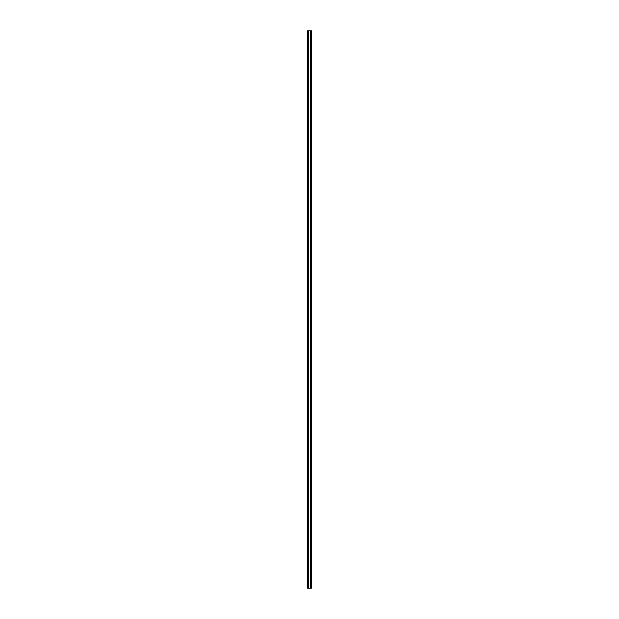 <?xml version="1.0" encoding="UTF-8"?>
<svg xmlns="http://www.w3.org/2000/svg" width="619" height="619" viewBox="0 0 619 619"><rect width="100%" height="100%" fill="white"/><g stroke="black" fill="none" stroke-linecap="round" stroke-linejoin="round"><path stroke-width="0.93" d="M311.442 30.95L307.442 30.95L307.442 588.05L311.558 588.05L311.558 30.95L311.442 588.05M311.357 588.05L311.357 30.95L311.365 588.05M310.885 588.05L310.885 30.95L310.893 588.05M308.107 588.05L308.107 30.95L308.115 588.05M307.635 588.05L307.635 30.95L307.643 588.05M307.442 30.95L307.442 588.05M308.053 30.95L308.053 588.05M310.947 30.95L310.947 588.05M307.519 30.95L307.519 588.05M307.558 30.95L307.558 588.05M307.72 30.95L307.72 588.05M311.28 30.95L311.28 588.05M311.481 30.95L311.481 588.05"/></g></svg>
